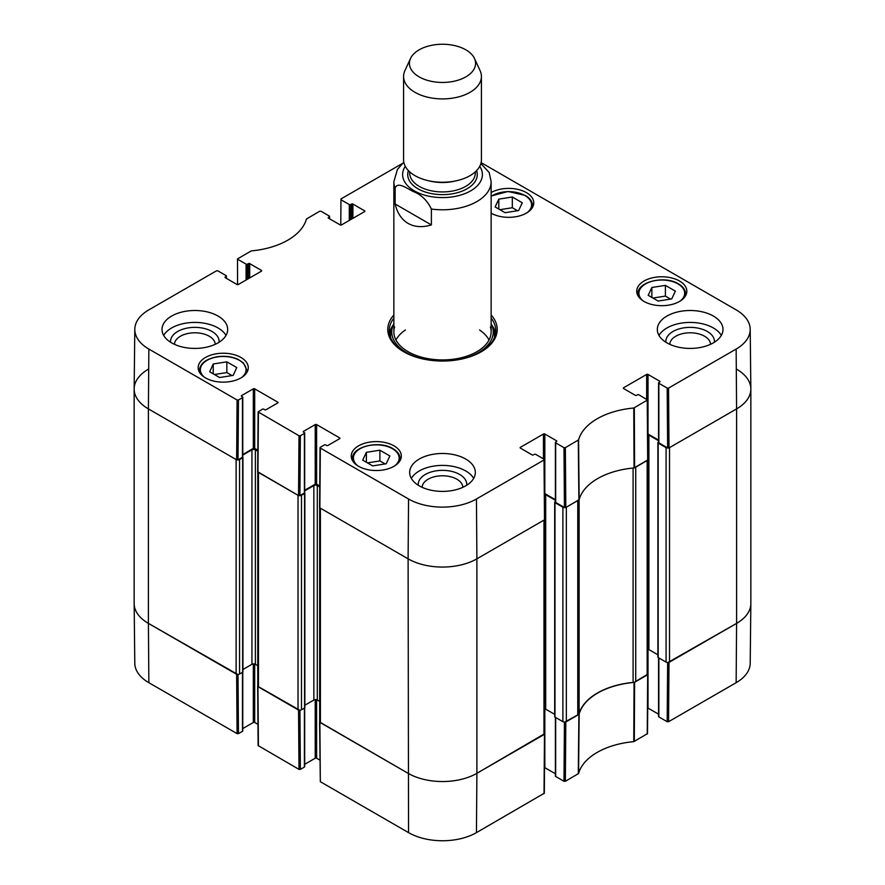 <?xml version="1.0" encoding="UTF-8"?>
<svg xmlns="http://www.w3.org/2000/svg" width="885" height="885" viewBox="0 0 885 885"><rect width="100%" height="100%" fill="white"/><g stroke="black" fill="none" stroke-linecap="round" stroke-linejoin="round"><path stroke-width="1.33" d="M647.167 675.012L635.729 681.616L635.729 467.136L647.167 460.532L647.167 675.012A2.434 1.405 -0 0 0 647.875 674.016L647.875 460.067M633.096 468.032L633.096 682.401A4.868 2.81 -0 0 0 635.729 681.616M633.096 682.401A65.667 37.911 -0 0 0 579.122 713.553L579.122 499.737M579.122 499.074A4.868 2.81 180 0 1 577.761 500.6L577.761 715.08A4.868 2.81 -0 0 0 579.122 713.553M577.761 715.08L566.334 721.684L566.334 507.205L577.761 500.6M564.718 507.614A2.434 1.405 180 0 1 562.893 507.205L562.893 721.684A2.434 1.405 -0 0 0 566.334 721.684M562.893 721.684L554.983 717.115A0.973 0.564 180 0 1 554.696 716.717L554.696 502.237A0.973 0.564 -0 0 0 554.983 502.636L562.893 507.205M554.696 714.372L545.691 709.173A2.434 1.405 -0 0 0 544.684 708.819M543.976 734.594L476.893 773.313L476.893 558.833A48.642 28.088 180 0 1 408.107 558.833A48.642 28.088 0 0 0 476.893 558.833L543.976 520.103L543.976 734.594A2.434 1.405 -0 0 0 544.684 733.599L544.684 519.65M544.684 733.654L476.893 773.313A48.642 28.088 180 0 1 408.107 773.313L320.392 722.669L320.392 508.189L408.107 558.833L408.549 498.996L320.326 448.053L320.326 447.268L324.341 444.945A0.973 0.564 180 0 1 325.724 444.945L326.587 445.443A0.973 0.564 0 0 0 327.959 445.443L339.652 438.683A0.973 0.564 0 0 0 339.652 437.887L339.652 438.683M319.673 507.736L319.673 721.684A2.434 1.405 -0 0 0 320.392 722.669M319.673 701.407L317.295 700.035A2.434 1.405 -0 0 0 313.854 700.035L304.849 705.234M301.475 495.29L304.573 493.498A0.973 0.564 -0 0 0 304.849 493.1L304.849 707.58A0.973 0.564 180 0 1 304.573 707.978L301.475 709.77L301.475 495.29A2.434 1.405 180 0 1 299.65 495.7M298.035 709.77L258.475 686.926L258.475 472.446L298.035 495.29L298.035 709.77A2.434 1.405 -0 0 0 301.475 709.77M257.767 471.982L257.767 685.93A2.434 1.405 -0 0 0 258.475 686.926M257.767 665.664L255.378 664.292A2.434 1.405 -0 0 0 251.937 664.292L242.932 669.48M239.558 459.536L242.656 457.755A0.973 0.564 -0 0 0 242.932 457.357L242.932 671.837A0.973 0.564 180 0 1 242.656 672.235L239.558 674.016L239.558 459.536A2.434 1.405 180 0 1 237.733 459.946M238.463 399.998L242.479 397.675L242.479 457.257L238.01 459.835L238.463 399.998L237.08 399.998L148.857 349.066A48.011 27.723 180 0 1 134.797 329.286L134.155 388.869A48.642 28.088 0 0 0 148.403 408.903L236.118 459.536L236.118 674.016A2.434 1.405 -0 0 0 239.558 674.016M236.118 674.016L148.403 623.383A48.642 28.088 180 0 1 134.155 603.515L134.155 389.035A48.642 28.088 180 0 1 148.403 369.178M736.597 369.178A48.642 28.088 180 0 1 750.845 389.035L750.845 603.515A48.642 28.088 180 0 1 736.597 623.383L669.525 662.102L669.525 447.622L736.597 408.903A48.642 28.088 0 0 0 750.845 388.869L750.203 329.286A48.011 27.723 180 0 1 736.143 349.066L668.551 388.084L667.179 388.084L667.633 447.921L669.005 447.921L736.597 408.903L736.143 349.066M658.573 442.024L658.174 442.257A0.973 0.564 -0 0 0 658.174 443.053L666.084 447.622L666.084 662.102A2.434 1.405 -0 0 0 669.525 662.102M666.084 662.102L658.174 657.533A0.973 0.564 180 0 1 657.887 657.135L657.887 442.655M657.887 654.789L648.882 649.59A2.434 1.405 -0 0 0 647.875 649.247M647.776 434.745A2.434 1.405 180 0 1 648.882 435.11L658.573 440.708M667.909 448.031A2.434 1.405 180 0 1 666.084 447.622M750.845 389.035A48.642 28.088 180 0 1 736.597 408.903L736.597 623.383L667.909 662.511M237.733 674.425L148.403 623.383L148.403 408.903A48.642 28.088 180 0 1 134.155 389.035M242.767 455.1L251.937 449.812A2.434 1.405 180 0 1 255.378 449.812L257.834 451.217M304.683 490.854L313.854 485.555A2.434 1.405 180 0 1 317.295 485.555L319.739 486.971M544.585 494.328A2.434 1.405 180 0 1 545.691 494.693L555.382 500.279M555.382 501.607L554.983 501.839A0.973 0.564 -0 0 0 554.696 502.237M395.141 204.015L431.382 224.934C422.422 227.611 414.667 227.102 408.107 223.418C401.624 219.58 397.31 213.108 395.141 204.015L395.141 188.129C397.398 181.148 407.222 188.549 413.262 191.536C421.194 194.578 427.234 200.419 431.382 209.048A48.642 28.088 180 0 0 491.142 181.713L489.206 172.575L480.876 163.526M431.382 209.048L431.382 224.934M419.114 76.851A33.077 19.094 180 0 1 410.54 58.432A33.077 19.094 180 0 1 442.5 44.25A33.077 19.094 180 0 1 474.46 58.432A33.077 19.094 180 0 1 459.016 79.893A33.077 19.094 180 0 1 419.114 76.851M474.46 58.432L480.101 70.656A38.918 22.468 180 0 1 481.418 76.442A38.918 22.468 180 0 1 457.39 97.195A38.918 22.468 180 0 1 414.988 92.328A38.918 22.468 180 0 1 403.582 76.442A38.918 22.468 180 0 1 404.899 70.656L410.54 58.432M481.418 76.442L481.418 159.776A38.918 22.468 180 0 1 457.39 180.54A38.918 22.468 180 0 1 414.988 175.661A38.918 22.468 180 0 1 403.582 159.776L403.582 76.442M564.442 722.094L563.988 781.3L565.36 781.3L578.569 773.523A66.309 38.287 180 0 1 633.76 741.652L647.51 733.632M563.988 781.3L555.669 776.488L555.669 717.514M555.382 717.348L555.382 776.09A0.973 0.564 0 0 0 555.669 776.488M555.382 773.744L544.828 767.66L544.828 708.852M476.451 832.63L476.893 773.313A48.642 28.088 180 0 1 408.107 773.313L319.585 721.983L320.326 781.698L408.549 832.63A48.011 27.723 0 0 0 476.451 832.63L544.319 793.214L544.773 733.897M319.883 760.115L316.609 758.224L316.609 699.758M315.226 699.637L315.226 758.224A0.973 0.564 180 0 1 316.609 758.224M315.226 758.224L304.683 764.308M304.396 708.077L304.396 767.063A0.973 0.564 0 0 0 304.683 766.664L304.683 707.9M304.396 767.063L300.369 769.386L299.926 710.168M299.65 710.179L257.679 686.24L258.121 745.557L298.997 769.386L300.369 769.386M257.966 724.361L254.692 722.481L254.692 664.004M253.32 663.894L253.32 722.481A0.973 0.564 180 0 1 254.692 722.481M253.32 722.481L242.767 728.565M242.479 672.334L242.479 731.309A0.973 0.564 0 0 0 242.767 730.91L242.767 672.158M242.479 731.309L238.463 733.632L238.01 674.425M148.857 682.7L148.403 623.383A48.642 28.088 180 0 1 134.155 603.692L134.797 663.263A48.011 27.723 0 0 0 148.857 682.7L237.08 733.632L238.463 733.632M736.143 682.7A48.011 27.723 0 0 0 750.203 663.263L750.845 603.692A48.642 28.088 180 0 1 736.597 623.383L736.143 682.7L668.551 721.717L669.005 662.4M667.633 662.511L667.179 721.717L668.551 721.717M667.179 721.717L658.86 716.916L658.86 657.931M658.573 657.765L658.573 716.518A0.973 0.564 0 0 0 658.86 716.916M658.573 714.173L648.019 708.077L648.019 649.269M647.875 674.082L634.058 682.423A65.667 37.911 0 0 0 579.166 714.118L564.718 722.094M237.578 284.638L237.49 258.918L251.24 250.909A66.309 38.287 0 0 0 306.431 219.037L319.64 211.261L321.012 211.261L329.331 216.062A0.973 0.564 180 0 1 329.331 216.858L329.331 218.65M237.766 259.327L246.096 264.128L246.096 280.014M247.468 279.217L247.468 264.128A0.973 0.564 180 0 1 246.096 264.128M247.468 264.128L248.331 263.63L248.331 278.72M249.703 277.923L249.703 263.63A0.973 0.564 0 0 0 248.331 263.63M249.703 263.63L261.396 270.379L261.396 271.175A0.973 0.564 0 0 0 261.396 270.379M261.396 271.175L238.353 284.483A0.973 0.564 0 0 1 236.981 284.483L225.288 277.724L225.288 276.939A0.973 0.564 0 0 0 225.288 277.724M225.288 276.939L226.14 276.441L226.14 278.222M134.797 329.286A48.011 27.723 180 0 1 148.857 309.861L216.449 270.843L217.821 270.843L226.14 275.644A0.973 0.564 180 0 1 226.14 276.441M241.616 396.391L241.616 395.595A0.973 0.564 0 0 0 241.616 396.391L242.479 396.878A0.973 0.564 180 0 1 242.479 397.675M241.616 395.595L253.32 388.836L253.32 448.418A0.973 0.564 180 0 1 254.692 448.418L254.692 388.836A0.973 0.564 0 0 0 253.32 388.836M254.692 388.836L277.735 402.144L277.735 402.94A0.973 0.564 0 0 0 277.735 402.144M277.735 402.94L266.042 409.689A0.973 0.564 0 0 1 264.67 409.689L263.807 409.191A0.973 0.564 180 0 0 262.436 409.191L258.121 411.912L257.679 471.749L298.544 495.578L299.926 495.578L300.369 435.741L298.997 435.741L258.121 411.912M300.369 435.741L304.396 433.429L304.396 493A0.973 0.564 0 0 0 304.683 492.602L304.683 433.03A0.973 0.564 180 0 1 304.396 433.429M303.533 432.134L303.533 431.338A0.973 0.564 0 0 0 303.533 432.134L304.396 432.632A0.973 0.564 180 0 1 304.683 433.03M303.533 431.338L315.226 424.59L315.226 484.161A0.973 0.564 180 0 1 316.609 484.161L316.609 424.59A0.973 0.564 0 0 0 315.226 424.59M316.609 424.59L339.652 437.887M520.413 448.12L520.413 447.323A0.973 0.564 0 0 0 520.413 448.12L532.106 454.868A0.973 0.564 0 0 0 533.478 454.868L534.341 454.37A0.973 0.564 180 0 1 535.713 454.37L544.032 459.182L544.032 459.979L476.451 498.996A48.011 27.723 180 0 1 408.549 498.996M520.413 447.323L543.456 434.015L543.456 458.839M555.382 499.693L544.828 493.598L544.828 434.015A0.973 0.564 0 0 0 543.456 434.015M544.828 434.015L556.521 440.774L556.521 441.571A0.973 0.564 0 0 0 556.521 440.774M556.521 441.571L555.669 442.058A0.973 0.564 180 0 0 555.669 442.854L563.988 447.666L564.442 507.503L565.814 507.503L579.166 499.638A65.667 37.911 180 0 1 634.058 467.944L647.964 459.835L647.51 399.998L633.76 408.018A66.309 38.287 0 0 0 578.569 439.889L565.36 447.666L563.988 447.666M623.604 388.537L623.604 387.752A0.973 0.564 0 0 0 623.604 388.537L635.297 395.296A0.973 0.564 0 0 0 636.669 395.296L637.532 394.798A0.973 0.564 180 0 1 638.904 394.798L647.51 399.998M623.604 387.752L646.647 374.444L646.647 399.268M658.573 440.11L648.019 434.015L648.019 374.444A0.973 0.564 0 0 0 646.647 374.444M648.019 374.444L659.712 381.192L659.712 381.988A0.973 0.564 0 0 0 659.712 381.192M659.712 381.988L658.86 382.486A0.973 0.564 180 0 0 658.86 383.282L667.179 388.084M481.108 162.619L736.143 309.861A48.011 27.723 180 0 1 750.203 329.286M340.769 225.067L340.968 198.948L402.144 163.625M340.968 199.744L349.287 204.546L349.287 220.431M350.659 219.646L350.659 204.546A0.973 0.564 180 0 1 349.287 204.546M350.659 204.546L351.522 204.048L351.522 219.148M352.894 218.352L352.894 204.048A0.973 0.564 0 0 0 351.522 204.048M352.894 204.048L364.587 210.807L364.587 211.603A0.973 0.564 0 0 0 364.587 210.807M364.587 211.603L341.544 224.901A0.973 0.564 0 0 1 340.172 224.901L328.479 218.152L328.479 217.356A0.973 0.564 0 0 0 328.479 218.152M328.479 217.356L329.331 216.858M644.07 301.464A25.057 14.459 180 0 1 636.724 291.231A25.057 14.459 180 0 1 661.781 276.773A25.057 14.459 180 0 1 686.837 291.231A25.057 14.459 180 0 1 671.372 304.595A25.057 14.459 180 0 1 644.07 301.464M358.569 466.295A25.057 14.459 180 0 1 351.234 456.063A25.057 14.459 180 0 1 376.291 441.604A25.057 14.459 180 0 1 401.336 456.063A25.057 14.459 180 0 1 385.871 469.426A25.057 14.459 180 0 1 358.569 466.295M205.508 377.917A25.057 14.459 180 0 1 198.163 367.695A25.057 14.459 180 0 1 223.219 353.226A25.057 14.459 180 0 1 248.276 367.695A25.057 14.459 180 0 1 232.81 381.048A25.057 14.459 180 0 1 205.508 377.917M491.142 192.554A25.057 14.459 180 0 1 518.4 189.523A25.057 14.459 180 0 1 533.766 202.864A25.057 14.459 180 0 1 518.4 216.206A25.057 14.459 180 0 1 491.142 213.174M666.936 342.871A32.834 18.961 180 0 1 657.323 329.463A32.834 18.961 180 0 1 690.156 310.502A32.834 18.961 180 0 1 722.99 329.463A32.834 18.961 180 0 1 702.723 346.975A32.834 18.961 180 0 1 666.936 342.871M419.28 485.854A32.834 18.961 180 0 1 409.666 472.446A32.834 18.961 180 0 1 442.5 453.485A32.834 18.961 180 0 1 475.334 472.446A32.834 18.961 180 0 1 455.067 489.958A32.834 18.961 180 0 1 419.28 485.854M171.624 342.871A32.834 18.961 180 0 1 162.01 329.463A32.834 18.961 180 0 1 194.844 310.502A32.834 18.961 180 0 1 227.677 329.463A32.834 18.961 180 0 1 207.411 346.975A32.834 18.961 180 0 1 171.624 342.871M393.858 314.983A54.726 31.594 0 0 0 403.803 351.799A54.726 31.594 0 0 0 481.197 351.799A54.726 31.594 0 0 0 491.142 314.983M495.135 206.935L498.808 199.125L512.327 197.001L522.294 202.765L518.621 210.564L505.103 212.688L495.135 206.935M219.602 377.519L209.69 371.8L213.23 363.967L226.837 361.832L236.749 367.552L233.209 375.384L219.602 377.519M362.706 460.134L366.379 452.323L379.897 450.211L389.865 455.963L386.192 463.773L372.673 465.886L362.706 460.134M648.196 295.302L651.869 287.492L665.398 285.379L675.366 291.132L671.693 298.942L658.163 301.066L648.196 295.302M667.633 447.921L658.86 442.854L658.86 383.282M658.573 382.884L658.573 442.456A0.973 0.564 0 0 0 658.86 442.854M564.442 507.503L555.669 502.437L555.669 442.854M555.382 442.456L555.382 502.038A0.973 0.564 0 0 0 555.669 502.437M476.451 498.996L476.893 558.833L544.485 519.816L544.319 459.569M319.872 507.105L319.872 507.89L408.107 558.833L408.549 832.63M319.75 485.976L316.609 484.161M315.226 484.161L304.683 490.257M304.396 493L299.926 495.578M257.834 450.233L254.692 448.418M253.32 448.418L242.767 454.514M242.479 457.257A0.973 0.564 0 0 0 242.767 456.859L242.767 397.276M148.857 349.066L148.403 408.903L236.638 459.835L238.01 459.835M498.808 199.125L498.808 209.059M517.537 210.741L512.327 207.732L499.881 209.679M512.327 197.001L512.327 207.732M651.869 287.492L651.869 297.426M670.609 299.108L665.398 296.099L652.953 298.057M665.398 285.379L665.398 296.099M366.379 452.323L366.379 462.258M385.119 463.939L379.897 460.93L367.463 462.877M379.897 450.211L379.897 460.93M232.047 375.572L226.837 372.563L214.391 374.51M226.837 361.832L226.837 372.563M213.23 363.967L213.23 373.835M393.228 324.928A53.266 30.754 0 0 0 389.488 333.634M495.512 333.634A53.266 30.754 0 0 0 491.772 324.928M393.858 323.6A50.744 29.293 0 0 0 392.553 326.775A50.744 29.293 0 0 0 423.085 359M461.915 359A50.744 29.293 0 0 0 492.447 326.775A50.744 29.293 0 0 0 491.142 323.6M394.622 326.897A48.642 28.088 0 0 0 442.5 359.93A48.642 28.088 0 0 0 490.378 326.897M405.452 329.961A48.642 28.088 0 0 0 395.949 339.995M489.051 339.995A48.642 28.088 0 0 0 479.548 329.961M714.372 342.263A24.26 14.005 0 0 0 707.314 331.477A24.26 14.005 0 0 0 680.167 328.612A24.26 14.005 0 0 0 665.94 342.263M669.79 344.331A20.377 11.759 180 0 1 682.545 333.645A20.377 11.759 180 0 1 704.56 336.234A20.377 11.759 180 0 1 710.533 344.331M721.33 335.415A32.834 18.961 0 0 0 690.156 322.417A32.834 18.961 0 0 0 658.982 335.415M219.06 342.263A24.26 14.005 0 0 0 212.002 331.477A24.26 14.005 0 0 0 184.854 328.612A24.26 14.005 0 0 0 170.628 342.263M174.467 344.331A20.377 11.759 180 0 1 187.222 333.645A20.377 11.759 180 0 1 209.247 336.234A20.377 11.759 180 0 1 215.21 344.331M226.018 335.415A32.834 18.961 0 0 0 194.844 322.417A32.834 18.961 0 0 0 163.67 335.415M466.716 485.245A24.26 14.005 0 0 0 459.658 474.46A24.26 14.005 0 0 0 432.511 471.594A24.26 14.005 0 0 0 418.284 485.245M422.134 487.314A20.377 11.759 180 0 1 434.889 476.628A20.377 11.759 180 0 1 456.903 479.227A20.377 11.759 180 0 1 462.866 487.314M473.674 478.409A32.834 18.961 0 0 0 442.5 465.399A32.834 18.961 0 0 0 411.326 478.409M491.142 318.124A53.266 30.754 180 0 1 495.766 330.658A53.266 30.754 180 0 1 480.677 352.097M404.323 352.097A53.266 30.754 180 0 1 389.234 330.658A53.266 30.754 180 0 1 393.858 318.124M554.983 717.115L554.983 502.636M242.656 672.235L242.656 457.755M304.573 707.978L304.573 493.498M317.295 700.035L317.295 485.555M313.854 700.035L313.854 485.555M251.937 664.292L251.937 449.812M255.378 664.292L255.378 449.812M658.174 657.533L658.174 443.053M545.691 709.173L545.691 494.693M648.882 649.59L648.882 435.11M395.141 188.129A48.642 28.088 180 0 1 393.858 181.713L393.858 331.842M479.736 166.303A39.891 23.032 180 0 1 472.557 189.7A39.891 23.032 180 0 1 433.384 196.979A39.891 23.032 180 0 1 414.291 190.839A39.891 23.032 180 0 1 405.264 166.303M455.83 180.883A32.834 18.961 180 0 1 429.17 180.883M475.334 171.834L475.334 172.973A32.834 18.961 180 0 1 455.067 190.485A32.834 18.961 180 0 1 419.28 186.381A32.834 18.961 180 0 1 409.666 172.973L409.666 171.834M476.595 170.606A34.781 20.078 180 0 1 458.928 192.255A34.781 20.078 180 0 1 417.908 188.759A34.781 20.078 180 0 1 408.405 170.606M634.058 682.423L633.76 741.652M634.302 741.497L634.6 682.269M578.569 773.523L579.166 714.118M578.89 714.427L578.292 773.833M647.676 674.713L647.234 734.03M565.36 781.3L565.814 721.983M544.485 734.296L544.032 793.613M320.326 781.698L319.872 722.37M298.544 710.058L298.997 769.386M236.638 674.315L237.08 733.632M258.409 745.944L257.955 686.627M491.142 196.404A22.866 13.198 180 0 1 524.882 195.508A22.866 13.198 180 0 1 527.15 212.654M204.789 377.486A22.866 13.198 180 0 1 217.223 356.943A22.866 13.198 180 0 1 242.07 362.208A22.866 13.198 180 0 1 241.649 377.486M357.85 465.853A22.866 13.198 180 0 1 361.401 448.031A22.866 13.198 180 0 1 392.453 448.717A22.866 13.198 180 0 1 394.721 465.853M643.351 301.033A22.866 13.198 180 0 1 646.891 283.2A22.866 13.198 180 0 1 677.943 283.886A22.866 13.198 180 0 1 680.211 301.033M532.25 207.82A23.84 13.762 0 0 0 532.549 205.641C532.449 201.636 530.049 198.251 525.369 195.463L508.056 191.47L491.142 196.027M685.322 296.187A23.84 13.762 0 0 0 685.621 294.019C685.51 290.014 683.12 286.618 678.43 283.842C664.69 275.069 636.846 281.839 637.941 294.019A23.84 13.762 0 0 0 638.24 296.187M399.821 461.019A23.84 13.762 0 0 0 400.12 458.839C400.02 454.846 397.619 451.45 392.94 448.662C379.189 439.9 351.345 446.671 352.451 458.839A23.84 13.762 0 0 0 352.75 461.019M246.76 372.64A23.84 13.762 0 0 0 247.059 370.472L243.397 362.883L238.153 359.398C231.848 356.544 224.812 355.67 217.079 356.777C205.984 358.912 200.087 363.481 199.379 370.472A23.84 13.762 0 0 0 199.678 372.64M392.874 325.824A53.023 30.61 0 0 0 389.621 334.342M495.379 334.342A53.023 30.61 0 0 0 492.126 325.824M392.553 326.775L391.347 330.647A51.961 30.002 0 0 0 390.617 337.616M494.383 337.616A51.961 30.002 0 0 0 493.653 330.647L492.447 326.775M634.6 467.778L634.302 407.863M633.76 408.018L634.058 467.944M647.234 400.396L647.676 460.233M579.166 499.638L578.569 439.889M578.292 440.199L578.89 499.948M565.814 507.503L565.36 447.666M237.08 399.998L236.638 459.835M257.955 472.147L258.409 412.31M319.872 507.89L320.326 448.053M298.997 435.741L298.544 495.578M544.032 459.979L544.485 519.816M669.005 447.921L668.551 388.084M403.792 162.132L397.409 169.489L393.858 181.713M491.142 181.713L491.142 331.842M647.51 733.643L647.964 674.326M532.549 205.641L532.549 207.311M637.941 294.019L637.941 295.69M685.621 294.019L685.621 295.69M352.451 458.839L352.451 460.51M400.12 458.839L400.12 460.51M199.379 370.472L199.379 372.142M247.059 370.472L247.059 372.142M329.618 218.816L329.618 216.46M226.427 278.388L226.427 276.043M320.038 447.655L319.585 507.492"/></g></svg>
